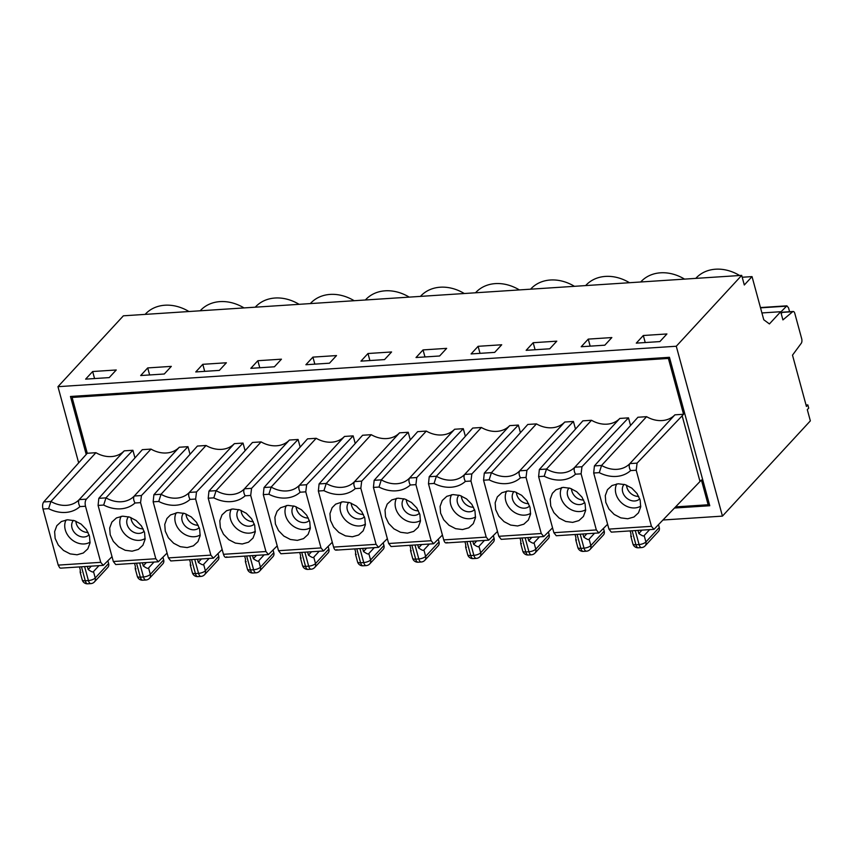 <?xml version="1.0" encoding="UTF-8"?>
<svg xmlns="http://www.w3.org/2000/svg" width="853" height="853" viewBox="0 0 853 853"><rect width="100%" height="100%" fill="white"/><g stroke="black" fill="none" stroke-linecap="round" stroke-linejoin="round"><path stroke-width="1.28" d="M539.352 469.523L546.506 469.054L591.513 420.284L582.866 420.849L539.352 469.523L538.616 476.614L553.864 532.698L556.263 535.737L598.849 532.954L596.343 529.926L581.096 473.831L581.97 466.73L628.49 417.863L630.559 425.487M607.613 524.264L598.849 532.954M585.094 503.75L585.606 510.531L583.431 516.449L578.888 520.607L572.672 522.377L565.731 521.471L559.131 518.038L553.853 512.61L550.729 505.989L550.217 499.208L552.403 493.29L555.932 489.739L563.161 487.362L570.092 488.268L576.703 491.701L581.97 497.128L585.094 503.75M628.49 417.863L619.832 418.428L574.826 467.199A26.667 21.656 -137.3 0 1 546.506 469.054L544.203 476.241A31.998 25.985 -137.3 0 0 575.508 474.193C573.962 471.282 573.728 468.958 574.826 467.199L581.97 466.73M484.291 473.127L491.435 472.658L536.452 423.888L527.794 424.453L484.291 473.127L483.555 480.207L498.792 536.302L501.201 539.331M489.142 479.844A31.998 25.985 -137.3 0 0 520.447 477.797C518.891 474.886 518.667 472.562 519.754 470.803A26.667 21.656 -137.3 0 1 491.435 472.658L489.142 479.844L483.555 480.207M458.893 495.156A10.662 8.658 -137.3 0 0 457.485 502.78A10.662 8.658 -137.3 0 0 464.938 511A10.662 8.658 -137.3 0 0 474.556 509.614M451.557 494.729A16.729 13.595 -137.3 0 0 450.747 504.624A16.729 13.595 -137.3 0 0 475.569 516.886M473.543 507.215A10.662 8.658 42.7 0 1 461.356 495.966M429.219 476.72L436.373 476.251L481.38 427.492L472.733 428.057L429.219 476.72L428.483 483.811L443.731 539.906C444.626 542.689 445.735 543.532 447.068 542.433M497.48 531.462L488.716 540.152L486.21 537.123L470.963 481.039L471.837 473.937L518.357 425.071L520.426 432.695M474.961 510.947L475.473 517.728L473.298 523.657L468.755 527.815L462.539 529.574L455.598 528.668L448.998 525.245L443.731 519.808L440.596 513.197L440.084 506.415L442.27 500.487L446.812 496.329L453.028 494.569L459.959 495.465L466.57 498.898L471.837 504.336L474.961 510.947M470.963 481.039L465.375 481.401C463.829 478.49 463.595 476.155 464.693 474.407L471.837 473.937M518.357 425.071L509.699 425.636L464.693 474.407A26.667 21.656 -137.3 0 1 436.373 476.251L434.07 483.448A31.998 25.985 -137.3 0 0 465.375 481.401M403.821 498.76A10.662 8.658 -137.3 0 0 402.413 506.383A10.662 8.658 -137.3 0 0 409.877 514.604A10.662 8.658 -137.3 0 0 419.484 513.218M396.485 498.333A16.729 13.595 -137.3 0 0 395.675 508.217A16.729 13.595 -137.3 0 0 420.497 520.49M418.482 510.819A10.662 8.658 42.7 0 1 406.295 499.57M374.158 480.324L381.302 479.855L426.319 431.085L417.661 431.65L374.158 480.324L373.422 487.415L388.659 543.51L391.069 546.538L433.644 543.756L431.138 540.727L415.901 484.632L416.776 477.541L463.286 428.675L465.365 436.299M419.9 514.551L420.412 521.332L418.226 527.25L413.684 531.419L407.467 533.178L400.537 532.272L393.926 528.849L388.659 523.411L385.535 516.801L385.023 510.009L387.198 504.091L391.74 499.933L397.956 498.173L404.898 499.069L411.498 502.502L416.776 507.94L419.9 514.551M442.408 535.066L433.644 543.756M415.901 484.632L410.314 485.005C408.758 482.094 408.534 479.759 409.621 478L416.776 477.541M463.286 428.675L454.638 429.24L409.621 478A26.667 21.656 -137.3 0 1 381.302 479.855L379.009 487.052A31.998 25.985 -137.3 0 0 410.314 485.005M348.76 502.364A10.662 8.658 -137.3 0 0 347.352 509.987A10.662 8.658 -137.3 0 0 354.805 518.208A10.662 8.658 -137.3 0 0 364.423 516.822M341.424 501.927A16.729 13.595 -137.3 0 0 340.614 511.821A16.729 13.595 -137.3 0 0 365.436 524.094M363.41 514.423A10.662 8.658 42.7 0 1 351.223 503.174M319.086 483.928L326.241 483.459L371.247 434.689L362.6 435.254L319.086 483.928L318.35 491.019L333.598 547.104C334.493 549.886 335.602 550.729 336.935 549.631M387.347 538.669L378.583 547.359L376.077 544.331L360.83 488.236L361.704 481.135L408.224 432.268L410.293 439.892M364.828 518.155L365.34 524.936L363.165 530.854L358.623 535.012L352.406 536.782L345.465 535.876L338.865 532.443L333.598 527.015L330.463 520.394L329.951 513.613L332.137 507.695L335.666 504.144L342.895 501.767L349.826 502.673L356.437 506.106L361.704 511.533L364.828 518.155M360.83 488.236L355.253 488.598C353.696 485.688 353.462 483.363 354.56 481.604L361.704 481.135M408.224 432.268L399.567 432.834L354.56 481.604A26.667 21.656 -137.3 0 1 326.241 483.459L323.937 490.646A31.998 25.985 -137.3 0 0 355.253 488.598M293.688 505.957A10.662 8.658 -137.3 0 0 292.291 513.591A10.662 8.658 -137.3 0 0 299.744 521.801A10.662 8.658 -137.3 0 0 309.351 520.415M286.363 505.53A16.729 13.595 -137.3 0 0 285.542 515.425A16.729 13.595 -137.3 0 0 310.364 527.698M308.349 518.027A10.662 8.658 42.7 0 1 296.162 506.767M264.025 487.532L271.169 487.063L316.186 438.293L307.528 438.858L264.025 487.532L263.289 494.612L278.526 550.707L280.936 553.746L323.522 550.963M332.275 542.263L323.522 550.953L321.005 547.925L305.769 491.84L306.643 484.739L353.153 435.872L355.232 443.496M309.767 521.748L310.279 528.54L308.093 534.458L303.551 538.616L297.334 540.375L290.404 539.48L283.793 536.047L278.526 530.609L275.402 523.998L274.89 517.217L277.065 511.288L280.594 507.748L287.824 505.371L294.765 506.277L301.376 509.699L306.643 515.137L309.767 521.748M305.769 491.84L300.181 492.202C298.625 489.291 298.401 486.967 299.488 485.208L306.643 484.739M353.153 435.872L344.505 436.437L299.488 485.208A26.667 21.656 -137.3 0 1 271.169 487.063L268.876 494.25A31.998 25.985 -137.3 0 0 300.181 492.202M238.627 509.561A10.662 8.658 -137.3 0 0 237.219 517.185A10.662 8.658 -137.3 0 0 244.672 525.405A10.662 8.658 -137.3 0 0 254.29 524.019M231.291 509.134A16.729 13.595 -137.3 0 0 230.481 519.029A16.729 13.595 -137.3 0 0 255.303 531.291M253.288 521.62A10.662 8.658 42.7 0 1 241.09 510.371M208.953 491.125L216.108 490.656L261.114 441.897L252.467 442.462L208.953 491.125L208.217 498.216L223.465 554.311C224.36 557.094 225.469 557.937 226.802 556.838M277.214 545.867L268.45 554.557L265.944 551.528L250.697 495.444L251.571 488.342L298.092 439.476L300.16 447.1M254.695 525.352L255.218 532.133L253.032 538.062L248.49 542.22L242.273 543.979L235.332 543.073L228.732 539.65L223.465 534.213L220.33 527.602L219.818 520.82L222.004 514.892L226.546 510.734L232.762 508.974L239.704 509.87L246.304 513.303L251.571 518.741L254.695 525.352M250.697 495.444L245.12 495.806C243.563 492.895 243.329 490.56 244.427 488.812L251.571 488.342M298.092 439.476L289.434 440.041L244.427 488.812A26.667 21.656 -137.3 0 1 216.108 490.656L213.804 497.853A31.998 25.985 -137.3 0 0 245.12 495.806M143.155 528.828A10.662 8.658 42.7 0 1 130.957 517.579M128.494 516.769A10.662 8.658 -137.3 0 0 127.086 524.392A10.662 8.658 -137.3 0 0 134.539 532.613A10.662 8.658 -137.3 0 0 144.157 531.227M121.158 516.332A16.729 13.595 -137.3 0 0 120.348 526.226A16.729 13.595 -137.3 0 0 145.17 538.499M110.197 534.799L109.685 528.018L111.871 522.1L116.413 517.942L122.629 516.172L129.571 517.078L136.171 520.511L141.438 525.938L144.573 532.56L145.085 539.341L142.899 545.259L138.357 549.417L132.14 551.187L125.199 550.281L118.599 546.848L113.332 541.42L110.197 534.799M135.979 568.78C135.307 569.836 135.105 569.058 135.382 566.445L134.529 563.321M163.669 559.888A5.331 4.329 42.7 0 1 162.87 563.822L149.51 578.291A5.331 4.329 -137.3 0 0 150.309 574.368L163.669 559.888L162.987 557.372M154.02 562.042L148.561 567.959C148.401 568.983 146.631 568.301 143.251 565.934L146.375 562.543M167.081 553.075L158.317 561.764L155.811 558.736L140.564 502.641L141.438 495.54L187.959 446.673L190.027 454.297M140.564 502.641L134.987 503.003C133.431 500.093 133.196 497.768 134.294 496.009L141.438 495.54M103.671 505.051L98.084 505.424L98.82 498.333L105.975 497.864L103.671 505.051A31.998 25.985 -137.3 0 0 134.987 503.003M98.084 505.424L113.332 561.509L115.731 564.547L158.317 561.764M142.398 562.809L143.251 565.934M200.188 310.791L200.412 310.545A39.995 32.489 42.7 0 1 244.022 307.922M741.694 275.38L676.28 346.243L57.961 386.676L123.376 315.813L741.694 275.38L744.306 284.987L752.037 276.607L763.766 319.758L769.417 323.937L780.698 311.718L761.91 312.944M147.718 367.92L140.681 375.544L164.288 373.998L171.314 366.374L147.718 367.92L149.627 374.957M179.301 447.239A26.667 21.656 42.7 0 1 150.981 449.094L105.975 497.864A26.667 21.656 -137.3 0 0 134.294 496.009L179.301 447.239L187.959 446.673M98.82 498.333L142.334 449.659L150.981 449.094M198.216 525.224A10.662 8.658 42.7 0 1 186.029 513.975M183.555 513.165A10.662 8.658 -137.3 0 0 182.158 520.788A10.662 8.658 -137.3 0 0 189.611 529.009A10.662 8.658 -137.3 0 0 199.218 527.623M176.23 512.738A16.729 13.595 -137.3 0 0 175.409 522.622A16.729 13.595 -137.3 0 0 200.231 534.895M165.269 531.206L164.757 524.414L166.932 518.496L170.472 514.956L177.691 512.578L184.632 513.474L191.243 516.907L196.51 522.345L199.634 528.956L200.146 535.737L197.96 541.655L193.418 545.824L187.202 547.583L180.271 546.677L173.66 543.254L168.393 537.816L165.269 531.206M191.04 565.176C190.368 566.232 190.176 565.454 190.443 562.841L189.601 559.717M218.741 556.295A5.331 4.329 42.7 0 1 217.931 560.218L204.571 574.698A5.331 4.329 -137.3 0 0 205.37 570.764L218.741 556.295L218.048 553.768M209.092 558.448L203.632 564.355C203.472 565.379 201.703 564.697 198.312 562.33L201.436 558.95M222.143 549.471L213.389 558.161L210.872 555.132L195.636 499.037L196.51 491.946L243.02 443.08L245.099 450.704M195.636 499.037L190.048 499.41C188.492 496.499 188.268 494.164 189.355 492.405L196.51 491.946M158.743 501.457L153.156 501.82L153.892 494.729L161.036 494.26L158.743 501.457A31.998 25.985 -137.3 0 0 190.048 499.41M153.156 501.82L168.393 557.915L170.803 560.943L213.389 558.161M197.469 559.205L198.312 562.33M255.26 307.187L255.473 306.952A39.995 32.489 42.7 0 1 299.083 304.318M234.372 443.645A26.667 21.656 42.7 0 1 206.053 445.49L161.036 494.26A26.667 21.656 -137.3 0 0 189.355 492.405L234.372 443.645L243.02 443.08M153.892 494.729L197.395 446.055L206.053 445.49M202.79 364.316L195.753 371.94L219.349 370.394L226.386 362.77L202.79 364.316L204.699 371.354M638.748 496.414A10.662 8.658 42.7 0 1 626.56 485.165M624.087 484.355A10.662 8.658 -137.3 0 0 622.679 491.978A10.662 8.658 -137.3 0 0 630.143 500.199A10.662 8.658 -137.3 0 0 639.75 498.813M616.751 483.928A16.729 13.595 -137.3 0 0 615.941 493.812A16.729 13.595 -137.3 0 0 640.763 506.085M640.166 500.146L640.678 506.927L638.492 512.845L633.95 517.014L627.733 518.773L620.803 517.867L614.192 514.444L608.925 509.006L605.801 502.396L605.289 495.604L607.464 489.686L612.006 485.528L618.222 483.768L625.164 484.664L631.764 488.097L637.031 493.535L640.166 500.146M631.572 536.366C630.9 537.422 630.698 536.644 630.975 534.031L630.132 530.907M659.262 527.485A5.331 4.329 42.7 0 1 658.463 531.408L645.103 545.888A5.331 4.329 -137.3 0 0 645.902 541.954L659.262 527.485L658.591 525M649.623 529.638L644.164 535.545C644.004 536.569 642.224 535.887 638.844 533.52L641.968 530.139M789.569 311.729L788.535 307.837L786.903 305.832L780.783 312.059M630.58 470.6C629.024 467.689 628.8 465.354 629.887 463.595L637.084 463.126L636.21 470.227L630.58 470.6A31.998 25.985 -137.3 0 1 599.275 472.647L593.688 473.01L608.925 529.105L611.334 532.133L653.963 529.35L651.447 526.322L636.21 470.227M593.688 473.01L594.413 465.919L601.568 465.45L599.275 472.647M637.991 530.395L638.844 533.52M674.904 414.835A26.667 21.656 42.7 0 1 646.585 416.68L601.568 465.45A26.667 21.656 -137.3 0 0 629.887 463.595L674.904 414.835L683.552 414.27L682.144 415.795L700.004 481.497L653.963 529.35M682.144 415.795L637.084 463.126M676.28 346.243L722.438 516.118L810.35 420.87L807.301 409.653L808.708 408.129L807.834 404.919L806.426 406.444L792.501 355.157L801.266 343.279A3.551 1.642 86.3 0 0 801.681 338.694L794.836 313.509A3.551 1.642 86.3 0 0 793.194 311.494A3.551 1.642 86.3 0 0 792.682 311.708L782.457 312.379L781.167 313.467M793.194 311.494L782.969 312.155A3.551 1.642 86.3 0 0 782.457 312.379M643.311 335.506L666.918 333.96L659.881 341.584L636.285 343.13L643.311 335.506L645.231 342.543M780.698 311.718L782.915 319.907L792.682 311.708M683.552 414.27L668.389 358.441L669.445 357.3L709.771 505.733L674.755 508.015M594.413 465.919L637.927 417.245L646.585 416.68M700.004 481.497L701.411 479.972L708.139 504.763L709.195 503.622M742.174 277.182A39.995 32.489 42.7 0 1 742.281 277.246L752.037 276.607M695.792 278.377L696.005 278.142A39.995 32.489 42.7 0 1 739.615 275.508M246.112 561.583C245.44 562.628 245.237 561.85 245.515 559.237L244.662 556.113M273.802 552.691A5.331 4.329 42.7 0 1 273.003 556.614L259.643 571.094A5.331 4.329 -137.3 0 0 260.442 567.17L273.802 552.691L273.12 550.174M264.153 554.845L258.694 560.752C258.534 561.775 256.764 561.103 253.384 558.726L256.497 555.346M252.531 555.602L253.384 558.726M310.321 303.583L310.545 303.348A39.995 32.489 42.7 0 1 354.155 300.714M289.434 440.041A26.667 21.656 42.7 0 1 261.114 441.897M257.851 360.712L250.814 368.336L274.421 366.79L281.447 359.177L257.851 360.712L259.76 367.75M301.173 557.979C300.501 559.035 300.309 558.257 300.576 555.644L299.734 552.52M328.863 549.087A5.331 4.329 42.7 0 1 328.064 553.011L314.704 567.49A5.331 4.329 -137.3 0 0 315.503 563.566L328.863 549.087L328.181 546.57M319.225 551.241L313.765 557.158C313.605 558.171 311.835 557.499 308.445 555.122L311.569 551.742M307.602 551.998L308.445 555.122M365.393 299.989L365.606 299.744A39.995 32.489 42.7 0 1 409.216 297.121M344.505 436.437A26.667 21.656 42.7 0 1 316.186 438.293M312.912 357.119L305.886 364.732L329.482 363.197L336.519 355.573L312.912 357.119L314.832 364.156M356.245 554.375C355.573 555.431 355.37 554.653 355.648 552.04L354.795 548.916M383.935 545.483A5.331 4.329 42.7 0 1 383.136 549.417L369.775 563.886A5.331 4.329 -137.3 0 0 369.775 563.886A5.331 4.329 -137.3 0 0 370.575 559.963L383.935 545.483L383.253 542.966M374.286 547.637L368.827 553.554C368.667 554.578 366.897 553.896 363.517 551.528L366.63 548.138M362.664 548.404L363.517 551.528M420.454 296.386L420.678 296.14A39.995 32.489 42.7 0 1 464.288 293.517M399.567 432.834A26.667 21.656 42.7 0 1 371.247 434.689M367.984 353.515L360.947 361.139L384.554 359.593L391.58 351.969L367.984 353.515L369.893 360.552M411.306 550.771C410.634 551.827 410.442 551.049 410.709 548.436L409.866 545.312M438.996 541.89A5.331 4.329 42.7 0 1 438.197 545.813L424.837 560.293A5.331 4.329 -137.3 0 0 425.636 556.359L438.996 541.89L438.314 539.363M429.358 544.043L423.898 549.95C423.738 550.974 421.958 550.292 418.578 547.925L421.702 544.545M417.735 544.8L418.578 547.925M475.526 292.782L475.739 292.547A39.995 32.489 42.7 0 1 519.349 289.913M454.638 429.24A26.667 21.656 42.7 0 1 426.319 431.085M423.045 349.911L416.019 357.535L439.615 355.989L446.652 348.365L423.045 349.911L424.965 356.949M466.378 547.178C465.706 548.223 465.503 547.445 465.781 544.832L464.928 541.708M494.068 538.286A5.331 4.329 42.7 0 1 493.269 542.209L479.908 556.689A5.331 4.329 -137.3 0 0 479.908 556.689A5.331 4.329 -137.3 0 0 480.708 552.765L494.068 538.286L493.386 535.769M484.419 540.439L478.959 546.346C478.8 547.37 477.03 546.698 473.65 544.321L476.763 540.941M472.797 541.197L473.65 544.321M530.587 289.178L530.811 288.943A39.995 32.489 42.7 0 1 574.421 286.309M509.699 425.636A26.667 21.656 42.7 0 1 481.38 427.492M478.117 346.307L471.08 353.931L494.687 352.385L501.713 344.772L478.117 346.307L480.026 353.345M528.615 503.622A10.662 8.658 42.7 0 1 516.428 492.362M513.954 491.552A10.662 8.658 -137.3 0 0 512.546 499.186A10.662 8.658 -137.3 0 0 520.01 507.396A10.662 8.658 -137.3 0 0 529.617 506.01M506.618 491.125A16.729 13.595 -137.3 0 0 505.808 501.02A16.729 13.595 -137.3 0 0 530.63 513.293M495.668 509.593L495.156 502.812L497.331 496.883L501.873 492.725L508.089 490.965L515.031 491.872L521.631 495.294L526.898 500.732L530.033 507.343L530.545 514.135L528.359 520.053L523.817 524.211L517.6 525.97L510.67 525.075L504.059 521.641L498.792 516.204L495.668 509.593M521.439 543.574C520.767 544.63 520.575 543.851 520.842 541.239L519.999 538.115M549.129 534.682A5.331 4.329 42.7 0 1 548.33 538.606L534.97 553.085A5.331 4.329 -137.3 0 0 535.769 549.161L549.129 534.682L548.447 532.165M539.491 536.836L534.031 542.753C533.871 543.766 532.091 543.094 528.711 540.717L531.835 537.337M552.541 527.858L543.777 536.548L541.271 533.52L526.034 477.435L526.909 470.334L573.419 421.467L575.498 429.091M527.858 537.593L528.711 540.717M585.659 285.584L585.872 285.339A39.995 32.489 42.7 0 1 629.482 282.716M526.909 470.334L519.754 470.803L564.771 422.032L573.419 421.467M564.771 422.032A26.667 21.656 42.7 0 1 536.452 423.888M533.178 342.714L526.152 350.327L549.748 348.792L556.785 341.168L533.178 342.714L535.098 349.751M583.676 500.018A10.662 8.658 42.7 0 1 571.489 488.769M569.026 487.959A10.662 8.658 -137.3 0 0 567.618 495.582A10.662 8.658 -137.3 0 0 575.071 503.803A10.662 8.658 -137.3 0 0 584.689 502.417M561.69 487.521A16.729 13.595 -137.3 0 0 560.879 497.416A16.729 13.595 -137.3 0 0 585.702 509.689M576.511 539.97C575.839 541.026 575.636 540.248 575.914 537.635L575.061 534.511M604.201 531.078A5.331 4.329 42.7 0 1 603.402 535.012L590.031 549.481A5.331 4.329 -137.3 0 0 590.841 545.557L604.201 531.078L603.519 528.561M594.552 533.232L589.092 539.149C588.933 540.173 587.163 539.491 583.783 537.123L586.896 533.733M582.93 533.999L583.783 537.123M640.72 281.98L640.944 281.735A39.995 32.489 42.7 0 1 684.543 279.112M619.832 418.428A26.667 21.656 42.7 0 1 591.513 420.284M588.25 339.11L581.213 346.734L604.82 345.188L611.846 337.564L588.25 339.11L590.159 346.147M92.657 371.524L85.62 379.137L109.216 377.602L116.253 369.978L92.657 371.524L94.566 378.561M145.127 314.394L145.351 314.149A39.995 32.489 42.7 0 1 188.95 311.526M98.959 565.646L93.499 571.563C93.34 572.576 91.57 571.905 88.179 569.527L87.337 566.403M80.918 572.384C80.235 573.44 80.043 572.662 80.321 570.049L79.468 566.925M108.608 563.492A5.331 4.329 42.7 0 1 107.798 567.416L94.438 581.895A5.331 4.329 -137.3 0 0 95.237 577.971L108.608 563.492L107.915 560.975M60.776 568.141L59.742 567.842L58.217 565.112L42.981 509.028C42.298 505.968 42.543 503.601 43.706 501.937L87.262 453.263L72.1 397.445L73.155 396.304M134.966 457.901L132.897 450.277L86.377 499.144C85.119 500.818 84.831 503.185 85.503 506.245L100.739 562.33L103.245 565.379L112.01 556.668M42.981 509.028L48.61 508.655L50.903 501.468L95.92 452.698L87.262 453.263M132.897 450.277L124.239 450.842L79.222 499.613C78.156 501.329 78.38 503.665 79.915 506.607A31.998 25.985 -137.3 0 1 48.61 508.655M66.097 519.935A16.729 13.595 -137.3 0 0 65.276 529.83A16.729 13.595 -137.3 0 0 90.098 542.103M55.136 538.403L54.624 531.622L56.81 525.693L61.352 521.535L67.558 519.776L74.499 520.682L81.11 524.105L86.377 529.542L89.501 536.153L90.013 542.945L87.827 548.863L83.285 553.021L77.069 554.781L70.138 553.885L63.527 550.452L58.26 545.014L55.136 538.403M124.239 450.842A26.667 21.656 42.7 0 1 95.92 452.698M88.083 532.432A10.662 8.658 42.7 0 1 75.896 521.183M73.422 520.362A10.662 8.658 -137.3 0 0 72.025 527.996A10.662 8.658 -137.3 0 0 79.478 536.206A10.662 8.658 -137.3 0 0 89.085 534.82M675.843 506.874L708.139 504.763M86.206 454.404L70.468 396.474L669.445 357.3M668.389 358.441L72.1 397.445M57.961 386.676L78.657 462.838M91.303 566.147L88.179 569.527M722.438 516.118L663.367 519.978M806.053 405.036L807.834 404.919M553.853 532.698L596.343 529.926M581.096 473.831L575.508 474.193M544.203 476.241L538.616 476.614M443.731 539.906L486.21 537.123M434.07 483.448L428.483 483.811M388.659 543.51L431.138 540.727M379.009 487.052L373.422 487.415M333.598 547.104L376.077 544.331M323.937 490.646L318.35 491.019M278.526 550.707L321.005 547.925M268.876 494.25L263.289 494.612M223.465 554.311L265.944 551.528M213.804 497.853L208.217 498.216M142.792 580.2A5.331 5.331 0 0 1 137.301 576.276A5.331 1.898 -15.2 0 0 140.329 577.172A5.331 2.463 86.3 0 0 142.792 580.2L145.938 579.997A5.331 2.463 -93.7 0 1 143.475 576.959A5.331 1.898 -15.2 0 0 150.309 574.368L148.561 567.959M136.544 563.193L140.329 577.172L143.475 576.959L139.668 562.98M113.332 561.509L155.811 558.736M197.853 576.607A5.331 5.331 0 0 1 192.362 572.683A5.331 1.898 -15.2 0 0 195.401 573.568A5.331 2.463 86.3 0 0 197.853 576.607L200.999 576.393A5.331 2.463 -93.7 0 1 198.546 573.365A5.331 1.898 -15.2 0 0 205.37 570.764L203.632 564.355M191.605 559.589L195.401 573.568L198.546 573.365L194.74 559.387M168.393 557.915L210.872 555.132M638.385 547.797A5.331 5.331 0 0 1 632.894 543.873A5.331 1.898 -15.2 0 0 635.922 544.758A5.331 2.463 86.3 0 0 638.385 547.797L641.531 547.583A5.331 2.463 -93.7 0 1 639.078 544.555A5.331 1.898 -15.2 0 0 645.902 541.954L644.164 535.545M632.137 530.779L635.922 544.758L639.078 544.555L635.272 530.577M760.524 307.848L786.263 306.174M608.925 529.105L651.447 526.322M252.925 573.003A5.331 5.331 0 0 1 247.423 569.079A5.331 1.898 -15.2 0 0 250.462 569.964A5.331 2.463 86.3 0 0 252.925 573.003L256.071 572.8A5.331 2.463 -93.7 0 1 253.608 569.761A5.331 1.898 -15.2 0 0 260.442 567.17L258.694 560.752M246.677 555.985L250.462 569.964L253.608 569.761L249.801 555.783M307.986 569.399A5.331 5.331 0 0 1 302.495 565.475A5.331 1.898 -15.2 0 0 305.534 566.36A5.331 2.463 86.3 0 0 307.986 569.399L311.132 569.196A5.331 2.463 -93.7 0 1 308.679 566.157A5.331 1.898 -15.2 0 0 315.503 563.566L313.765 557.158M301.738 552.381L305.534 566.36L308.679 566.157L304.873 552.179M363.058 565.795A5.331 5.331 0 0 1 357.556 561.871A5.331 1.898 -15.2 0 0 360.595 562.767A5.331 2.463 86.3 0 0 363.058 565.795L366.204 565.592A5.331 2.463 -93.7 0 1 363.741 562.553A5.331 1.898 -15.2 0 0 370.575 559.963L368.827 553.554M356.81 548.788L360.595 562.767L363.741 562.553L359.934 548.575M418.119 562.202A5.331 5.331 0 0 1 412.628 558.278A5.331 1.898 -15.2 0 0 415.667 559.163A5.331 2.463 86.3 0 0 418.119 562.202L421.265 561.988A5.331 2.463 -93.7 0 1 418.812 558.96A5.331 1.898 -15.2 0 0 425.636 556.359L423.898 549.95M411.871 545.184L415.667 559.163L418.812 558.96L415.006 544.982M473.191 558.598A5.331 5.331 0 0 1 467.689 554.674A5.331 1.898 -15.2 0 0 470.728 555.559A5.331 2.463 86.3 0 0 473.191 558.598L476.337 558.395A5.331 2.463 -93.7 0 1 473.873 555.356A5.331 1.898 -15.2 0 0 480.708 552.765L478.959 546.346M466.943 541.58L470.728 555.559L473.873 555.356L470.067 541.378M528.252 554.994A5.331 5.331 0 0 1 522.761 551.07A5.331 1.898 -15.2 0 0 525.8 551.955A5.331 2.463 86.3 0 0 528.252 554.994L531.398 554.791A5.331 2.463 -93.7 0 1 528.945 551.752A5.331 1.898 -15.2 0 0 535.769 549.161L534.031 542.753M522.004 537.976L525.8 551.955L528.945 551.752L525.139 537.774M526.034 477.435L520.447 477.797M498.792 536.302L541.271 533.52M583.324 551.39A5.331 5.331 0 0 1 577.822 547.466A5.331 1.898 -15.2 0 0 580.861 548.362A5.331 2.463 86.3 0 0 583.324 551.39L586.469 551.187A5.331 2.463 -93.7 0 1 584.006 548.148A5.331 1.898 -15.2 0 0 590.841 545.557L589.092 539.149M577.076 534.383L580.861 548.362L584.006 548.148L580.2 534.17M93.499 571.563L95.237 577.971A5.331 1.898 -15.2 0 1 88.413 580.562L84.607 566.584M80.193 572.384L82.229 579.88A5.331 1.898 -15.2 0 0 85.268 580.765L88.413 580.562A5.331 2.463 -93.7 0 0 90.866 583.601L87.72 583.804A5.331 2.463 86.3 0 1 85.268 580.765L81.472 566.787M58.217 565.112L100.739 562.33M43.706 501.937L50.903 501.468A26.667 21.656 -137.3 0 0 79.222 499.613L86.377 499.144M85.503 506.245L79.915 506.607M488.716 540.162L446.13 542.945M378.583 547.359L335.997 550.142M268.45 554.567L225.864 557.35M145.938 579.997A5.331 5.331 0 0 0 149.51 578.291M137.301 576.276L135.254 568.78M200.999 576.393A5.331 5.331 0 0 0 204.571 574.698M192.362 572.683L190.326 565.176M641.531 547.583A5.331 5.331 0 0 0 645.103 545.888M760.449 307.56L786.903 305.832M632.894 543.873L630.857 536.366M256.071 572.8A5.331 5.331 0 0 0 259.643 571.094M247.423 569.079L245.387 561.583M311.132 569.196A5.331 5.331 0 0 0 314.704 567.49M302.495 565.475L300.459 557.979M366.204 565.592A5.331 5.331 0 0 0 369.765 563.886M357.556 561.871L355.52 554.375M421.265 561.988A5.331 5.331 0 0 0 424.837 560.293M412.628 558.278L410.592 550.771M476.337 558.395A5.331 5.331 0 0 0 479.898 556.689M467.689 554.674L465.653 547.178M531.398 554.791A5.331 5.331 0 0 0 534.97 553.085M522.761 551.07L520.725 543.574M543.777 536.558L501.201 539.341M586.469 551.187A5.331 5.331 0 0 0 590.031 549.481M577.822 547.466L575.786 539.97M90.866 583.601A5.331 5.331 0 0 0 94.438 581.895M82.229 579.88A5.331 5.331 0 0 0 87.72 583.804M60.627 568.151L103.085 565.379"/></g></svg>
